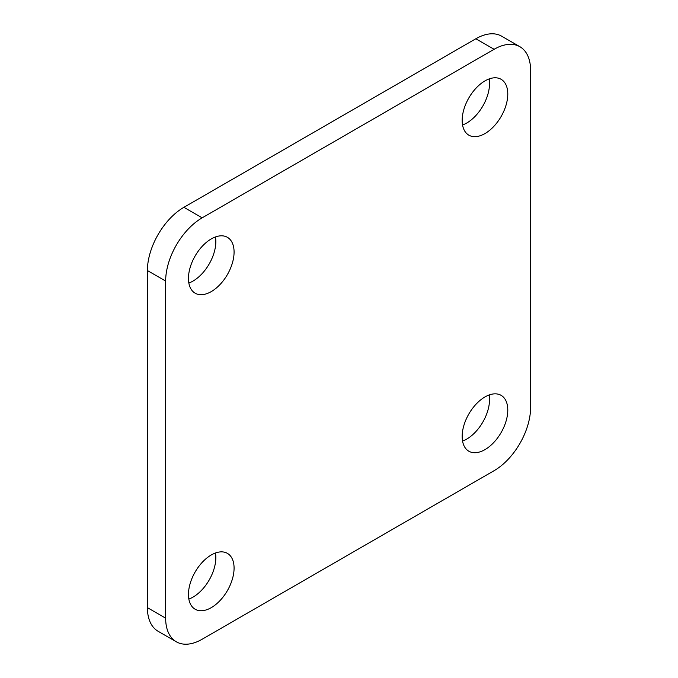 <?xml version="1.0" encoding="UTF-8"?>
<svg xmlns="http://www.w3.org/2000/svg" width="678" height="678" viewBox="0 0 678 678"><rect width="100%" height="100%" fill="white"/><g stroke="black" fill="none" stroke-linecap="round" stroke-linejoin="round"><path stroke-width="1.02" d="M188.848 599.072A32.256 18.62 120 0 0 193.027 597.106A32.256 18.62 120 0 0 215.451 553.002M211.273 607.641A32.256 18.62 120 0 0 232.342 579.215A32.256 18.62 120 0 0 227.401 553.367A32.256 18.62 120 0 0 211.273 554.968A32.256 18.62 120 0 0 190.196 583.394A32.256 18.62 120 0 0 195.145 609.234A32.256 18.62 120 0 0 211.273 607.641M188.848 283.023A32.256 18.62 120 0 0 193.027 281.056A32.256 18.62 120 0 0 215.451 236.953M211.273 291.591A32.256 18.62 120 0 0 232.342 263.166A32.256 18.62 120 0 0 227.401 237.317A32.256 18.62 120 0 0 211.273 238.919A32.256 18.62 120 0 0 190.196 267.344A32.256 18.62 120 0 0 195.145 293.193A32.256 18.62 120 0 0 211.273 291.591M462.549 441.047A32.256 18.62 120 0 0 466.727 439.081A32.256 18.62 120 0 0 489.152 394.977M484.973 449.616A32.256 18.62 120 0 0 506.051 421.191A32.256 18.62 120 0 0 501.101 395.342A32.256 18.62 120 0 0 484.973 396.944A32.256 18.62 120 0 0 463.905 425.369A32.256 18.62 120 0 0 468.845 451.217A32.256 18.62 120 0 0 484.973 449.616M462.549 124.998A32.256 18.62 120 0 0 466.727 123.032A32.256 18.62 120 0 0 489.152 78.928M484.973 133.566A32.256 18.62 120 0 0 506.051 105.141A32.256 18.62 120 0 0 501.101 79.301A32.256 18.62 120 0 0 484.973 80.894A32.256 18.62 120 0 0 463.905 109.319A32.256 18.62 120 0 0 468.845 135.168A32.256 18.62 120 0 0 484.973 133.566M176.339 641.803L158.093 631.269A51.613 29.798 -60 0 1 147.406 607.641L165.652 618.175A51.613 29.798 120 0 0 176.339 641.803A51.613 29.798 120 0 0 202.146 639.244L494.101 470.685A51.613 29.798 120 0 0 530.594 407.478L530.594 70.359A51.613 29.798 120 0 0 519.907 46.731A51.613 29.798 120 0 0 494.101 49.291L202.146 217.85A51.613 29.798 120 0 0 165.652 281.056L147.406 270.522A51.613 29.798 -60 0 1 183.899 207.315L202.146 217.85M165.652 618.175L165.652 281.056M147.406 607.641L147.406 270.522M494.101 49.291L475.854 38.756L183.899 207.315M475.854 38.756A51.613 29.798 -60 0 1 501.661 36.197L519.907 46.731"/></g></svg>
